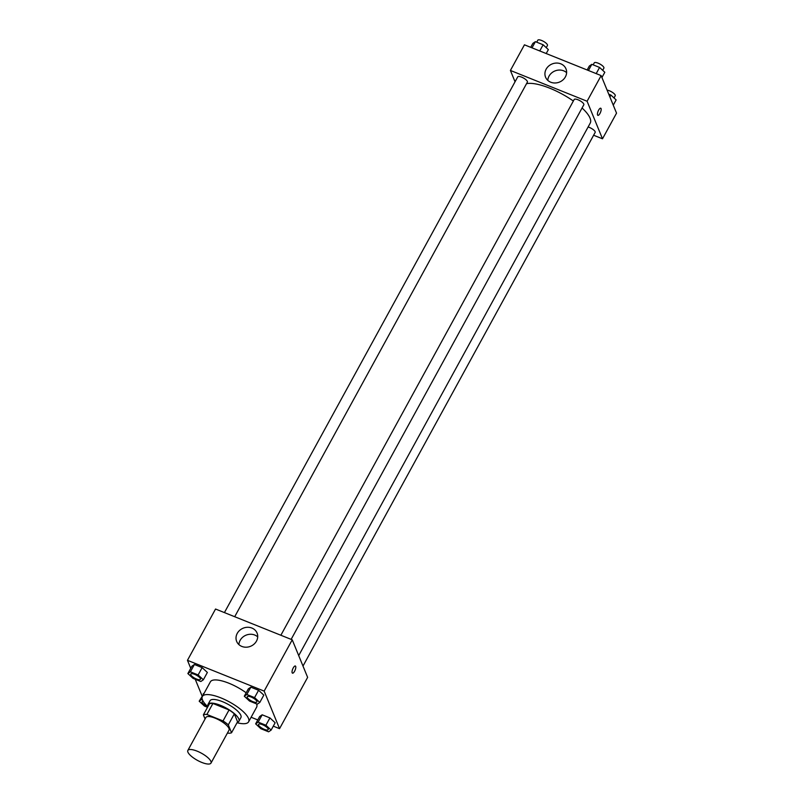 <?xml version="1.0" encoding="UTF-8"?>
<svg xmlns="http://www.w3.org/2000/svg" width="804" height="804" viewBox="0 0 804 804"><rect width="100%" height="100%" fill="white"/><g stroke="black" fill="none" stroke-linecap="round" stroke-linejoin="round"><path stroke-width="1.21" d="M210.909 761.398A13.186 4.11 28.7 0 1 210.98 763.107A13.186 4.11 28.7 0 1 197.442 760.373A13.186 4.11 28.7 0 1 187.845 750.444A13.186 4.11 28.7 0 1 199.241 752.082A13.186 4.11 28.7 0 1 210.909 761.398M187.845 750.444L205.894 717.469A13.186 4.11 28.7 0 1 217.291 719.108A13.186 4.11 28.7 0 1 228.969 728.424A13.186 4.11 28.7 0 1 229.029 730.132L210.98 763.107M203.382 714.846L209.402 703.852A17.015 5.296 28.7 0 1 212.909 703.47L229.05 709.952L223.03 720.937L206.889 714.454A17.015 5.296 28.7 0 0 203.382 714.846L205.07 718.977M227.502 732.926L228.034 733.147A17.015 5.296 28.7 0 0 231.542 732.756L228.306 724.856A17.015 5.296 28.7 0 0 223.03 720.937M231.542 732.756L237.562 721.771L234.326 713.862L228.306 724.856M229.05 709.952A17.015 5.296 28.7 0 1 234.326 713.862M237.24 722.344A17.577 5.477 -151.3 0 0 238.899 721.258A17.577 5.477 -151.3 0 0 226.105 708.012A17.577 5.477 -151.3 0 0 208.055 704.364A17.577 5.477 -151.3 0 0 208.025 706.354M208.055 704.364L210.065 700.706A17.577 5.477 28.7 0 1 225.261 702.887A17.577 5.477 28.7 0 1 240.828 715.309A17.577 5.477 28.7 0 1 240.909 717.59L238.899 721.258M212.909 703.47L206.889 714.454M207.824 706.736A26.371 8.211 28.7 0 1 202.357 696.485A26.371 8.211 28.7 0 1 225.14 699.751A26.371 8.211 28.7 0 1 248.496 718.384A26.371 8.211 28.7 0 1 248.617 721.811A26.371 8.211 28.7 0 1 237.039 722.726M256.577 703.892A26.371 8.211 28.7 0 1 256.637 707.158L248.617 721.811M202.357 696.485L210.377 681.832A26.371 8.211 28.7 0 1 246.175 692.807M251.119 717.248L257.793 719.932M273.29 726.153L279.551 728.665L264.154 691.108L187.463 660.315L190.739 668.305M195.231 679.259L202.075 695.942M271.139 730.082L275.149 722.756L269.923 717.912L262.174 714.806L259.652 716.535L255.642 723.861L260.858 728.705L268.606 731.811L271.139 730.082L265.913 725.238L258.164 722.133L255.642 723.861M203.201 693.872L204.126 693.239L199.191 701.199L204.417 706.043L207.522 707.289M203.362 679.782L207.372 672.456L202.146 667.611L194.397 664.496L191.875 666.235L187.865 673.561L193.081 678.395L200.829 681.511L203.362 679.782L198.136 674.938L190.387 671.822L187.865 673.561M259.803 702.445L263.812 695.108L258.587 690.274L250.838 687.159L248.315 688.887L244.305 696.214L249.521 701.058L257.27 704.173L259.803 702.445L254.577 697.601L246.828 694.485L244.305 696.214M279.551 728.665L307.63 677.37L292.234 639.813L215.542 609.03L187.463 660.315M241.843 646.436A11.025 9.779 157.7 0 1 236.667 641.431A11.025 9.779 157.7 0 1 243.16 628.195A11.025 9.779 157.7 0 1 257.069 633.06A11.025 9.779 157.7 0 1 254.014 644.165A11.025 9.779 157.7 0 1 241.843 646.436M292.234 639.813L264.154 691.108M257.712 636.879A11.025 9.779 -22.3 0 0 246.024 635.18A11.025 9.779 -22.3 0 0 238.899 644.597M294.596 671.229A3.849 1.306 -68.1 0 1 292.485 673.159A3.849 1.306 -68.1 0 1 292.696 669.099A3.849 1.306 -68.1 0 1 295.349 666.014A3.849 1.306 -68.1 0 1 294.596 671.229M292.485 673.159A3.849 1.306 111.9 0 0 294.586 671.229A3.849 1.306 111.9 0 0 295.349 666.014M582.066 107.987A38.502 11.99 28.7 0 1 590.035 118.118A38.502 11.99 28.7 0 1 590.226 123.123L298.706 655.592M526.519 83.696A38.502 11.99 28.7 0 1 573.352 101.023M291.138 639.371L583.825 104.771A5.497 1.708 -151.3 0 0 579.825 100.641A5.497 1.708 -151.3 0 0 574.187 99.495L280.867 635.25M588.106 126.992A5.497 1.708 28.7 0 1 595.131 131.705A5.497 1.708 28.7 0 1 595.161 132.419L302.997 666.064M224.427 612.588L517.746 76.842A5.497 1.708 28.7 0 1 522.489 77.516A5.497 1.708 28.7 0 1 527.354 81.405A5.497 1.708 28.7 0 1 527.384 82.119L234.698 616.718M602.497 138.801L587.091 101.244L510.409 70.45L524.449 44.813L601.141 75.596L616.537 113.153L602.497 138.801L593.613 135.233M510.409 70.45L515.042 81.767M565.393 76.882A11.025 9.779 157.7 0 1 555.051 82.993A11.025 9.779 157.7 0 1 545.574 77.204A11.025 9.779 157.7 0 1 552.067 63.978A11.025 9.779 157.7 0 1 565.976 68.842A11.025 9.779 157.7 0 1 565.393 76.882M601.141 75.596L587.091 101.244M597.874 115.354A3.849 1.306 111.9 0 0 600.256 112.861A3.849 1.306 111.9 0 0 601.06 108.58A3.849 1.306 -68.1 0 1 600.266 112.872A3.849 1.306 -68.1 0 1 597.874 115.354A3.849 1.306 -68.1 0 1 598.086 111.294A3.849 1.306 -68.1 0 1 600.739 108.218A3.849 1.306 -68.1 0 1 601.06 108.58A3.849 1.306 111.9 0 0 600.739 108.218M566.609 72.661A11.025 9.779 -22.3 0 0 554.931 70.963A11.025 9.779 -22.3 0 0 547.795 80.38M601.925 77.526L604.809 72.27L599.583 67.435L591.834 64.32L589.312 66.049L587.161 69.988M599.583 67.435L596.196 73.616M591.834 64.32L588.448 70.501M593.151 64.853L594.246 62.863A5.497 1.708 28.7 0 1 598.99 63.546A5.497 1.708 28.7 0 1 603.854 67.425A5.497 1.708 28.7 0 1 603.884 68.139L602.688 70.31M546.207 53.546L548.358 49.617L543.142 44.773L535.394 41.657L532.861 43.396L530.71 47.325M543.142 44.773L539.755 50.953M535.394 41.657L532.007 47.848M536.71 42.19L537.806 40.2A5.497 1.708 28.7 0 1 542.549 40.883A5.497 1.708 28.7 0 1 547.413 44.763A5.497 1.708 28.7 0 1 547.444 45.476L546.248 47.657M613.261 105.173L616.135 99.917L610.919 95.073L608.769 94.209M610.919 95.073L609.894 96.952M607.1 90.138A5.497 1.708 28.7 0 1 611.914 92.048A5.497 1.708 28.7 0 1 615.191 95.063A5.497 1.708 28.7 0 1 615.221 95.776L614.025 97.957M256.848 701.249A5.497 1.708 28.7 0 1 256.868 701.972A5.497 1.708 28.7 0 1 256.868 701.982A5.497 1.708 28.7 0 1 251.21 700.857A5.497 1.708 28.7 0 1 247.22 696.716A5.497 1.708 28.7 0 1 247.23 696.686A5.497 1.708 28.7 0 1 251.984 697.369A5.497 1.708 28.7 0 1 256.848 701.249M263.812 695.108L258.587 690.274L254.577 697.601M258.587 690.274L250.838 687.159L246.828 694.485M250.838 687.159L248.315 688.887M247.23 696.686L247.22 696.716A5.497 1.708 28.7 0 1 251.964 697.4A5.497 1.708 28.7 0 1 256.828 701.279A5.497 1.708 28.7 0 1 256.858 701.992L256.858 701.992M190.769 674.064L190.789 674.033A5.497 1.708 28.7 0 1 190.789 674.033A5.497 1.708 28.7 0 1 195.533 674.707A5.497 1.708 28.7 0 1 200.397 678.596A5.497 1.708 28.7 0 1 200.427 679.31A5.497 1.708 28.7 0 1 200.417 679.32A5.497 1.708 28.7 0 1 194.769 678.194A5.497 1.708 28.7 0 1 190.769 674.064A5.497 1.708 28.7 0 1 195.523 674.737A5.497 1.708 28.7 0 1 200.387 678.626A5.497 1.708 28.7 0 1 200.407 679.34L200.427 679.31M207.372 672.456L202.146 667.611L198.136 674.938M202.146 667.611L194.397 664.496L190.387 671.822M194.397 664.496L191.875 666.235M268.174 728.896A5.497 1.708 28.7 0 1 268.204 729.61A5.497 1.708 28.7 0 1 268.194 729.62A5.497 1.708 28.7 0 1 262.546 728.504A5.497 1.708 28.7 0 1 258.546 724.364A5.497 1.708 28.7 0 1 258.566 724.334A5.497 1.708 28.7 0 1 263.31 725.017A5.497 1.708 28.7 0 1 268.174 728.896M275.149 722.756L269.923 717.912L265.913 725.238M269.923 717.912L262.174 714.806L258.164 722.133M262.174 714.806L259.652 716.535M258.566 724.334L258.546 724.364A5.497 1.708 28.7 0 1 263.3 725.047A5.497 1.708 28.7 0 1 268.164 728.926A5.497 1.708 28.7 0 1 268.184 729.64L268.184 729.64M202.417 699.751L201.724 699.47L199.191 701.199M202.116 701.691A5.497 1.708 28.7 0 1 202.126 701.671A5.497 1.708 28.7 0 1 203.171 701.279A5.497 1.708 28.7 0 0 202.105 701.701L202.105 701.701A5.497 1.708 28.7 0 0 207.673 706.595M202.116 698.746L201.724 699.47"/></g></svg>
